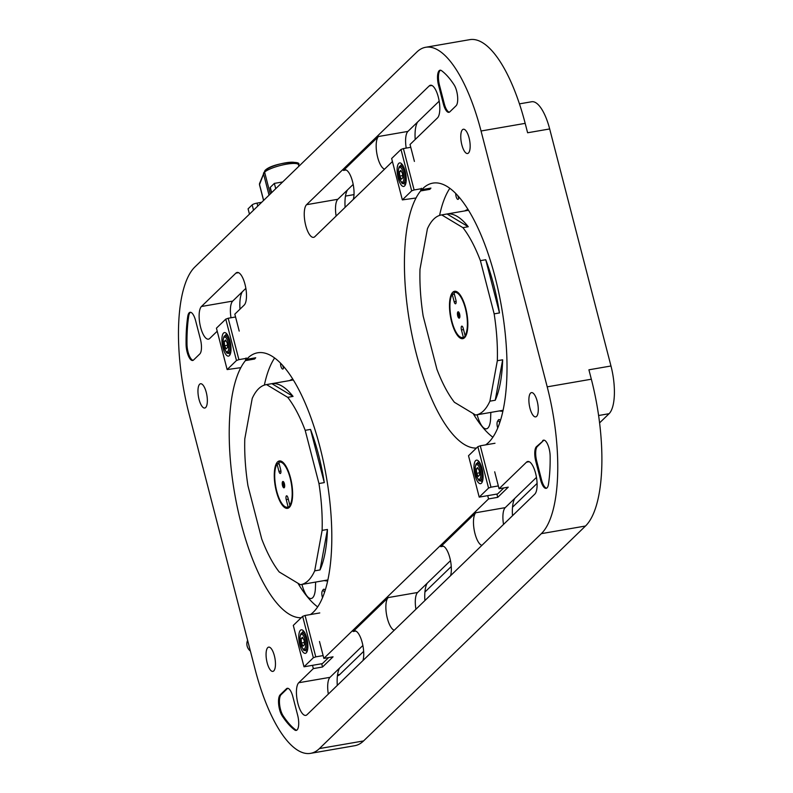 <?xml version="1.0" encoding="UTF-8"?>
<svg xmlns="http://www.w3.org/2000/svg" width="793" height="793" viewBox="0 0 793 793"><rect width="100%" height="100%" fill="white"/><g stroke="black" fill="none" stroke-linecap="round" stroke-linejoin="round"><path stroke-width="1.19" d="M254.85 357.921A14.928 5.174 -99.8 0 0 254.622 359.021L245.433 360.617A14.928 5.174 80.2 0 1 245.969 358.416M430.054 188.248A14.928 5.174 -99.8 0 0 429.836 189.349L420.637 190.935A14.928 5.174 80.2 0 1 421.172 188.744M462.458 129.735A12.311 4.272 80.2 0 1 463.37 129.239A12.311 4.272 80.2 0 1 469.674 140.648A12.311 4.272 80.2 0 1 467.563 153.515A12.311 4.272 80.2 0 1 461.526 143.503A12.311 4.272 80.2 0 1 462.458 129.735M267.756 647.613A12.311 4.272 80.2 0 1 268.668 647.128A12.311 4.272 80.2 0 1 274.973 658.527A12.311 4.272 80.2 0 1 272.861 671.393A12.311 4.272 80.2 0 1 266.825 661.382A12.311 4.272 80.2 0 1 267.756 647.613M530.567 393.1A12.311 4.272 80.2 0 1 531.479 392.614A12.311 4.272 80.2 0 1 537.793 404.014A12.311 4.272 80.2 0 1 535.681 416.88A12.311 4.272 80.2 0 1 529.645 406.868A12.311 4.272 80.2 0 1 530.567 393.1M199.638 384.248A12.311 4.272 80.2 0 1 200.55 383.753A12.311 4.272 80.2 0 1 206.864 395.162A12.311 4.272 80.2 0 1 204.753 408.028A12.311 4.272 80.2 0 1 198.716 398.017A12.311 4.272 80.2 0 1 199.638 384.248M317.666 606.903A134.324 46.599 80.2 0 1 297.95 583.242M264.366 385.091A134.324 46.599 80.2 0 1 274.616 358M315.634 582.072L315.396 588.188A19.904 6.899 80.2 0 1 311.213 598.497A19.904 6.899 80.2 0 1 301.955 584.441M324.198 580.595A102.485 35.556 -99.8 0 0 327.678 580.902M292.786 379.123A102.485 35.556 -99.8 0 0 289.614 380.59M283.666 366.584A4.114 1.427 80.2 0 1 283.101 368.884A4.114 1.427 80.2 0 1 282.794 369.052A4.114 1.427 80.2 0 1 281.228 367.228A4.114 1.427 80.2 0 1 280.534 363.174M591.34 379.213L547.21 386.845L481.044 131.004A119.396 41.424 80.2 0 0 425.653 47.283A119.396 41.424 80.2 0 0 416.811 52.06L194.88 266.983A119.396 41.424 80.2 0 0 189.021 413.787L255.187 669.639A119.396 41.424 80.2 0 0 310.578 753.35L354.719 745.717A119.396 41.424 -99.8 0 0 363.561 740.94L585.492 526.017A119.396 41.424 -99.8 0 0 591.34 379.213L588.912 369.806L610.977 365.989A38.807 13.461 80.2 0 1 609.074 413.698L599.597 422.877M217.213 331.206L209.709 338.472A16.911 5.868 80.2 0 1 208.46 339.156A16.911 5.868 80.2 0 1 200.173 325.408A16.911 5.868 80.2 0 1 201.442 306.494L235.898 273.129A16.911 5.868 80.2 0 1 237.157 272.445A16.911 5.868 80.2 0 1 245.443 286.194A16.911 5.868 80.2 0 1 244.175 305.107L234.827 314.157L239.208 331.087M494.693 471.805L499.065 488.736L508.263 487.15L497.746 497.33L496.933 494.188M497.746 497.33L488.557 498.916L487.824 496.101M492.879 437.23A134.324 46.599 80.2 0 1 473.163 413.569M439.58 215.418A134.324 46.599 80.2 0 1 449.829 188.328M421.361 188.258L421.727 189.686A134.324 46.599 80.2 0 1 432.829 183.124A134.324 46.599 80.2 0 1 498.678 292.26A134.324 46.599 80.2 0 1 488.557 442.464A134.324 46.599 80.2 0 1 485.643 444.873M476.434 448.065A134.324 46.599 80.2 0 1 412.925 339.444A134.324 46.599 80.2 0 1 420.637 190.935M421.727 189.686L430.926 188.1A134.324 46.599 -99.8 0 0 429.836 189.349M392.426 161.534L314.841 236.671A16.911 5.868 80.2 0 1 313.582 237.345A16.911 5.868 80.2 0 1 305.295 223.606A16.911 5.868 80.2 0 1 306.564 204.693L429.211 85.922A16.911 5.868 80.2 0 1 430.47 85.238A16.911 5.868 80.2 0 1 438.757 98.986A16.911 5.868 80.2 0 1 437.488 117.899L410.04 144.485L414.412 161.415M499.412 410.913A102.485 35.556 -99.8 0 0 502.891 411.22M467.999 209.451A102.485 35.556 -99.8 0 0 464.817 210.908M490.847 412.4L490.599 418.516A19.904 6.899 80.2 0 1 486.426 428.815A19.904 6.899 80.2 0 1 477.168 414.769M246.147 357.93L246.514 359.358A134.324 46.599 80.2 0 1 257.626 352.796A134.324 46.599 80.2 0 1 323.475 461.942A134.324 46.599 80.2 0 1 313.354 612.137A134.324 46.599 80.2 0 1 310.43 614.555M301.221 617.737A134.324 46.599 80.2 0 1 237.712 509.116A134.324 46.599 80.2 0 1 245.433 360.617M246.514 359.358L255.713 357.772A134.324 46.599 -99.8 0 0 254.622 359.021M363.561 740.94L319.42 748.572A119.396 41.424 80.2 0 1 310.578 753.35M319.42 748.572L541.351 533.649L585.492 526.017M547.21 386.845A119.396 41.424 80.2 0 1 541.351 533.649M297.662 715.256A11.945 4.143 80.2 0 1 296.195 730.412A11.945 4.143 80.2 0 1 294.689 729.957A99.502 34.515 80.2 0 1 282.1 715.742A11.945 4.143 80.2 0 1 278.65 704.224A11.945 4.143 80.2 0 1 280.157 694.856L286.432 688.78A11.945 4.143 80.2 0 1 287.314 688.304A11.945 4.143 80.2 0 1 292.855 696.67L297.662 715.256M542.67 440.63A11.945 4.143 80.2 0 1 543.552 440.155A11.945 4.143 80.2 0 1 550.144 456.163A99.502 34.515 80.2 0 1 548.478 484.186A11.945 4.143 80.2 0 1 546.159 488.339A11.945 4.143 80.2 0 1 540.618 479.973L535.81 461.387A11.945 4.143 80.2 0 1 536.395 446.707L543.592 440.472A11.945 4.143 80.2 0 1 544.028 440.145M193.561 360.002A11.945 4.143 80.2 0 1 192.679 360.478A11.945 4.143 80.2 0 1 186.087 344.469A99.502 34.515 80.2 0 1 187.753 316.447A11.945 4.143 80.2 0 1 190.072 312.293A11.945 4.143 80.2 0 1 195.613 320.659L200.421 339.245A11.945 4.143 80.2 0 1 199.836 353.926L193.561 360.002M441.542 70.676A99.502 34.515 80.2 0 1 454.131 84.891A11.945 4.143 80.2 0 1 457.581 96.409A11.945 4.143 80.2 0 1 456.074 105.776L449.8 111.853A11.945 4.143 80.2 0 1 448.917 112.328A11.945 4.143 80.2 0 1 443.376 103.962L438.569 85.376A11.945 4.143 80.2 0 1 440.036 70.22A11.945 4.143 80.2 0 1 441.542 70.676M319.48 641.487L323.861 658.418L488.557 498.916M499.065 488.736L526.522 462.16A16.911 5.868 80.2 0 1 527.771 461.476A16.911 5.868 80.2 0 1 536.058 475.225A16.911 5.868 80.2 0 1 534.789 494.138L307.02 714.711A16.911 5.868 80.2 0 1 305.761 715.395A16.911 5.868 80.2 0 1 297.474 701.646A16.911 5.868 80.2 0 1 298.743 682.733L313.344 668.598L312.62 665.773M546.605 488.191A11.945 4.143 80.2 0 1 541.54 479.815L536.732 461.229A11.945 4.143 80.2 0 1 537.317 446.548L543.592 440.472M449.363 112.18A11.945 4.143 80.2 0 1 444.298 103.804L439.491 85.218A11.945 4.143 80.2 0 1 440.511 70.22M296.641 730.254A11.945 4.143 80.2 0 1 295.611 729.798A99.502 34.515 80.2 0 1 283.022 715.583A11.945 4.143 80.2 0 1 279.562 704.065A11.945 4.143 80.2 0 1 281.079 694.698L287.353 688.621A11.945 4.143 80.2 0 1 287.79 688.294M193.125 360.329A11.945 4.143 80.2 0 1 186.999 344.311A99.502 34.515 80.2 0 1 188.675 316.288A11.945 4.143 80.2 0 1 190.548 312.283M362.976 660.519A16.911 5.868 -99.8 0 0 361.915 641.487A16.911 5.868 -99.8 0 0 354.402 630.841A16.911 5.868 -99.8 0 0 353.143 631.515L388.193 597.575A16.911 5.868 -99.8 0 0 386.657 615.229A16.911 5.868 -99.8 0 0 394.29 630.197M450.583 575.678A16.911 5.868 -99.8 0 0 449.522 556.656A16.911 5.868 -99.8 0 0 442.008 546A16.911 5.868 -99.8 0 0 440.749 546.674L475.79 512.744A16.911 5.868 -99.8 0 0 474.264 530.388A16.911 5.868 -99.8 0 0 481.896 545.356M353.281 199.439A16.911 5.868 -99.8 0 0 352.221 180.417A16.911 5.868 -99.8 0 0 344.707 169.761A16.911 5.868 -99.8 0 0 343.448 170.436L378.489 136.505A16.911 5.868 -99.8 0 0 376.962 154.149A16.911 5.868 -99.8 0 0 384.595 169.117M415.928 609.242A16.911 5.868 80.2 0 1 417.614 592.49L450.483 560.661M503.535 524.411A16.911 5.868 80.2 0 1 505.22 507.649L536.474 477.386M406.214 148.093A16.911 5.868 80.2 0 1 407.919 131.41L439.173 101.147M519.435 103.863L531.677 101.752A38.807 13.461 80.2 0 1 549.678 128.952L610.977 365.989M537.089 483.413L512.516 507.203M451.257 566.539L424.919 592.044M363.65 651.37L339.84 674.437A38.807 13.461 80.2 0 1 337.412 675.884M458.879 196.912A4.114 1.427 80.2 0 1 458.314 199.212A4.114 1.427 80.2 0 1 458.007 199.37A4.114 1.427 80.2 0 1 456.441 197.556A4.114 1.427 80.2 0 1 455.737 193.502M242.321 291.774A25.872 8.971 -99.8 0 0 239.992 309.161M323.861 658.418L333.05 656.822L322.543 667.002L321.73 663.86M322.543 667.002L313.344 668.598M328.322 694.083A16.911 5.868 80.2 0 1 330.007 677.331L362.877 645.492M347.453 189.973A25.872 8.971 -99.8 0 0 345.114 207.35M336.143 216.043A16.911 5.868 80.2 0 1 337.828 199.281L353.182 184.422M427.229 583.172A25.872 8.971 -99.8 0 0 424.899 600.559M514.835 498.341A25.872 8.971 -99.8 0 0 512.506 515.718M339.632 668.013A25.872 8.971 -99.8 0 0 337.293 685.4M417.534 122.102A25.872 8.971 -99.8 0 0 415.195 139.479M231.011 317.765A16.911 5.868 80.2 0 1 232.706 301.092L245.86 288.355M549.678 128.952L527.613 132.768L525.174 123.361A119.396 41.424 -99.8 0 0 469.793 39.65L425.653 47.283M459.395 318.062A3.222 1.12 80.2 0 1 458.77 317.468A3.222 1.12 80.2 0 1 458.592 317.17M457.858 312.918A3.222 1.12 80.2 0 1 457.918 312.581A3.222 1.12 80.2 0 1 458.314 311.808M457.928 315.683A2.498 0.862 80.2 0 1 457.789 313.176A2.498 0.862 80.2 0 1 458.988 313.176A2.498 0.862 80.2 0 1 459.573 316.556A2.498 0.862 80.2 0 1 458.443 316.952A2.498 0.862 80.2 0 1 457.928 315.683M459.484 316.526L458.81 317.18L457.987 315.624L457.839 313.413L458.513 312.759L459.484 316.526M458.77 313.255L457.839 313.413M459.405 315.376L457.987 315.624M459.454 318.023A3.222 1.12 80.2 0 1 459.216 318.152A3.222 1.12 80.2 0 1 457.561 315.158A3.222 1.12 80.2 0 1 458.116 311.788A3.222 1.12 80.2 0 1 459.692 314.415A3.222 1.12 80.2 0 1 459.454 318.023M458.176 292.676A23.463 8.138 80.2 0 0 454.379 292.032L453.993 292.676L455.886 300.012A2.984 1.031 80.2 0 1 455.519 303.798A2.984 1.031 80.2 0 1 454.141 301.707L452.238 294.372L452.634 293.727L454.548 294.808M465.481 335.845A22.045 7.652 80.2 0 1 464.966 336.153L464.014 337.729A23.463 8.138 80.2 0 1 459.94 336.866A23.463 8.138 80.2 0 1 459.662 336.629M464.014 337.729L463.33 337.263A22.888 7.94 80.2 0 1 459.395 336.42A22.888 7.94 80.2 0 1 450.84 316.328A22.888 7.94 80.2 0 1 452.149 294.52A22.888 7.94 80.2 0 1 452.238 294.372M463.33 337.263L461.437 329.928A2.984 1.031 80.2 0 1 461.804 326.141A2.984 1.031 80.2 0 1 463.191 328.233L465.085 335.568L465.759 336.024M453.993 292.676A22.888 7.94 80.2 0 1 465.382 308.467A22.888 7.94 80.2 0 1 465.085 335.568M465.719 308.14A24.038 8.336 -99.8 0 0 457.898 292.439A24.038 8.336 -99.8 0 0 450.444 316.387A24.038 8.336 -99.8 0 0 465.511 336.45A24.038 8.336 -99.8 0 0 465.719 308.14M502.663 359.794L495.238 400.247A101.484 35.209 -99.8 0 0 502.663 359.794L497.33 360.716L489.905 401.169A101.484 35.209 80.2 0 1 475.959 414.977A101.484 35.209 80.2 0 1 475.592 415.026L454.409 402.279A101.484 35.209 80.2 0 1 436.923 369.29L423.165 316.08A101.484 35.209 80.2 0 1 419.993 269.224L427.417 228.771A101.484 35.209 80.2 0 1 441.364 214.962A101.484 35.209 80.2 0 1 441.731 214.913L447.064 213.991L468.257 226.739A101.484 35.209 -99.8 0 0 447.064 213.991M499.491 312.938A101.484 35.209 -99.8 0 0 485.732 259.727L499.491 312.938L494.158 313.859L480.399 260.649L485.732 259.727M495.238 400.247L489.905 401.169M468.257 226.739L462.924 227.66L441.731 214.913M462.924 227.66A101.484 35.209 80.2 0 1 480.399 260.649M494.158 313.859A101.484 35.209 80.2 0 1 497.33 360.716M284.191 487.745A3.222 1.12 80.2 0 1 283.557 487.14A3.222 1.12 80.2 0 1 283.388 486.843M282.655 482.6A3.222 1.12 80.2 0 1 282.714 482.263A3.222 1.12 80.2 0 1 283.101 481.48M282.724 485.356A2.498 0.862 80.2 0 1 282.576 482.848A2.498 0.862 80.2 0 1 283.785 482.848A2.498 0.862 80.2 0 1 284.37 486.228A2.498 0.862 80.2 0 1 283.23 486.634A2.498 0.862 80.2 0 1 282.724 485.356M284.281 486.198L283.607 486.852L282.774 485.296L282.625 483.096L283.299 482.441L284.281 486.198M283.567 482.927L282.625 483.096M284.201 485.048L282.774 485.296M284.241 487.695A3.222 1.12 80.2 0 1 284.003 487.824A3.222 1.12 80.2 0 1 282.348 484.84A3.222 1.12 80.2 0 1 282.903 481.47A3.222 1.12 80.2 0 1 284.489 484.087A3.222 1.12 80.2 0 1 284.241 487.695M282.962 462.349A23.463 8.138 80.2 0 0 279.176 461.704L278.779 462.349L280.682 469.684A2.984 1.031 80.2 0 1 280.316 473.48A2.984 1.031 80.2 0 1 278.928 471.389L277.035 464.044L277.421 463.399L279.334 464.48M290.278 505.518A22.045 7.652 80.2 0 1 289.752 505.825L288.801 507.401A23.463 8.138 80.2 0 1 284.737 506.549A23.463 8.138 80.2 0 1 284.459 506.311M288.801 507.401L288.127 506.945A22.888 7.94 80.2 0 1 284.181 506.093A22.888 7.94 80.2 0 1 275.627 486A22.888 7.94 80.2 0 1 276.935 464.192A22.888 7.94 80.2 0 1 277.035 464.044M288.127 506.945L286.223 499.6A2.984 1.031 80.2 0 1 286.59 495.813A2.984 1.031 80.2 0 1 287.978 497.905L289.881 505.25L290.555 505.706M278.779 462.349A22.888 7.94 80.2 0 1 290.169 478.139A22.888 7.94 80.2 0 1 289.881 505.25M290.506 477.812A24.038 8.336 -99.8 0 0 282.685 462.111A24.038 8.336 -99.8 0 0 275.23 486.069A24.038 8.336 -99.8 0 0 290.297 506.122A24.038 8.336 -99.8 0 0 290.506 477.812M327.45 529.466L320.025 569.929A101.484 35.209 -99.8 0 0 327.45 529.466L322.117 530.388L314.692 570.851A101.484 35.209 80.2 0 1 300.745 584.649A101.484 35.209 80.2 0 1 300.378 584.709L279.195 571.951A101.484 35.209 80.2 0 1 261.72 538.962L247.951 485.752A101.484 35.209 80.2 0 1 244.789 438.906L252.214 398.443A101.484 35.209 80.2 0 1 266.161 384.645A101.484 35.209 80.2 0 1 266.527 384.585L271.86 383.663L293.043 396.411A101.484 35.209 -99.8 0 0 271.86 383.663M324.287 482.61A101.484 35.209 -99.8 0 0 310.519 429.409L324.287 482.61L318.955 483.532L305.186 430.331L310.519 429.409M320.025 569.929L314.692 570.851M293.043 396.411L287.71 397.333L266.527 384.585M287.71 397.333A101.484 35.209 80.2 0 1 305.186 430.331M318.955 483.532A101.484 35.209 80.2 0 1 322.117 530.388M271.642 192.649L270.274 187.356L274.358 183.391L275.726 188.684M261.65 202.314L257.011 203.117A3.985 0.862 165.5 0 0 252.164 204.881L248.08 208.846L249.448 214.14M270.274 187.356A3.985 0.862 165.5 0 0 270.096 187.713L271.424 192.848M274.358 183.391L282.685 181.954M265.09 170.386L264.614 172.15A17.912 3.866 -14.5 0 1 283.349 164.795A17.912 3.866 -14.5 0 1 298.515 164.795C302.956 160.008 272.495 162.704 265.09 170.386M270.264 193.978L264.614 172.15A59.703 12.876 -14.5 0 0 263.563 173.954L269.045 195.157M250.39 651.093A8.951 8.178 -134.1 0 1 247.624 640.377M400.257 166.371A9.952 3.45 80.2 0 1 401.07 164.954A9.952 3.45 80.2 0 1 401.813 164.557A9.952 3.45 80.2 0 1 402.289 164.567M405.649 183.986A9.952 3.45 80.2 0 1 405.203 184.164A9.952 3.45 80.2 0 1 403.131 182.975M398.75 163.388A11.945 4.143 -99.8 0 0 398.383 178.891A11.945 4.143 -99.8 0 0 405.064 185.344A11.945 4.143 -99.8 0 0 405.748 173.974A11.945 4.143 -99.8 0 0 401.288 163.487A11.945 4.143 -99.8 0 0 398.75 163.388M416.028 197.992L402.348 199.895L391.643 158.511L400.99 149.461L411.686 190.845L414.115 189.963L403.409 148.578L400.99 149.461M402.348 199.895L411.686 190.845M421.47 188.684L414.115 189.963M410.764 147.3L403.409 148.578M482.521 481.222A9.952 3.45 80.2 0 1 482.065 481.391A9.952 3.45 80.2 0 1 480.003 480.201M477.128 463.598A9.952 3.45 80.2 0 1 478.675 461.784A9.952 3.45 80.2 0 1 479.16 461.794M481.45 483.195A11.945 4.143 -99.8 0 0 481.936 482.57A11.945 4.143 -99.8 0 0 482.62 471.201A11.945 4.143 -99.8 0 0 478.159 460.713A11.945 4.143 -99.8 0 0 474.313 471.746A11.945 4.143 -99.8 0 0 481.45 483.195M477.852 446.687L488.557 488.072L490.986 487.189L480.28 445.805L477.852 446.687L468.514 455.737L479.21 497.122L488.557 488.072M503.823 487.913L497.607 493.94L479.21 497.122M494.991 443.257L480.28 445.805M498.341 485.921L490.986 487.189M225.053 336.044A9.952 3.45 80.2 0 1 225.866 334.626A9.952 3.45 80.2 0 1 226.6 334.23A9.952 3.45 80.2 0 1 227.085 334.24M230.436 353.668A9.952 3.45 80.2 0 1 229.99 353.837A9.952 3.45 80.2 0 1 227.918 352.647M223.537 333.06A11.945 4.143 -99.8 0 0 223.18 348.563A11.945 4.143 -99.8 0 0 229.861 355.016A11.945 4.143 -99.8 0 0 230.535 343.647A11.945 4.143 -99.8 0 0 226.074 333.159A11.945 4.143 -99.8 0 0 223.537 333.06M240.814 367.665L227.135 369.568L216.43 328.183L225.777 319.133L236.483 360.518L238.901 359.635L228.196 318.251L225.777 319.133M227.135 369.568L236.483 360.518M246.256 358.367L238.901 359.635M235.561 316.982L228.196 318.251M301.915 633.27A9.952 3.45 80.2 0 1 302.728 631.852A9.952 3.45 80.2 0 1 303.471 631.456A9.952 3.45 80.2 0 1 303.947 631.466M307.307 650.894A9.952 3.45 80.2 0 1 306.861 651.063A9.952 3.45 80.2 0 1 304.79 649.873M300.408 630.296A11.945 4.143 -99.8 0 0 300.041 645.789A11.945 4.143 -99.8 0 0 306.722 652.252A11.945 4.143 -99.8 0 0 307.406 640.873A11.945 4.143 -99.8 0 0 302.946 630.385A11.945 4.143 -99.8 0 0 300.408 630.296M328.619 657.595L322.394 663.622L304.006 666.794L293.301 625.409L302.648 616.359L313.354 657.744L315.773 656.862L305.067 615.477L302.648 616.359M304.006 666.794L313.354 657.744M323.128 655.593L315.773 656.862M319.777 612.939L305.067 615.477M283.567 367.823A3.995 1.388 80.2 0 1 282.675 365.454M458.77 198.141A3.995 1.388 80.2 0 1 457.888 195.782M224.26 341.337L225.608 340.028L227.254 343.141L227.551 347.552L226.203 348.861L224.558 345.758L224.26 341.337L226.124 341.01M227.393 345.262L224.558 345.758M301.122 638.563L302.48 637.265L304.125 640.367L304.423 644.788L303.075 646.087L301.429 642.984L301.122 638.563L302.995 638.246M304.264 642.489L301.429 642.984M399.464 171.665L400.812 170.356L402.467 173.469L402.765 177.88L401.417 179.188L399.761 176.076L399.464 171.665L401.337 171.338M402.606 175.59L399.761 176.076M476.335 468.891L477.683 467.583L479.329 470.695L479.626 475.106L478.278 476.415L476.633 473.302L476.335 468.891L478.209 468.564M479.478 472.816L476.633 473.302M500.433 420.587A5.967 2.072 -99.8 0 0 498.956 419.556A5.967 2.072 -99.8 0 0 498.272 420.112L497.489 421.39A4.748 1.645 80.2 0 1 499.729 422.758M497.756 427.982A4.748 1.645 80.2 0 1 497.449 426.991A4.748 1.645 80.2 0 1 497.489 421.39M325.219 590.27A5.967 2.072 -99.8 0 0 323.742 589.239A5.967 2.072 -99.8 0 0 323.068 589.784L322.285 591.072A4.748 1.645 80.2 0 1 324.515 592.43M322.543 597.664A4.748 1.645 80.2 0 1 322.245 596.663A4.748 1.645 80.2 0 1 322.285 591.072M536.395 446.707L537.317 446.548M535.81 461.387L536.732 461.229M540.618 479.973L541.54 479.815M438.569 85.376L439.491 85.218M443.376 103.962L444.298 103.804M294.689 729.957L295.611 729.798M286.432 688.78L287.353 688.621M280.157 694.856L281.079 694.698M282.1 715.742L283.022 715.583M186.087 344.469L186.999 344.311M187.753 316.447L188.675 316.288M417.614 592.49L388.193 597.575M355.809 631.05L353.143 631.515M505.22 507.649L475.79 512.744M346.115 169.98L343.448 170.436M407.919 131.41L378.489 136.505M345.47 196.089L354.005 194.612M330.007 677.331L298.743 682.733M443.416 546.218L440.749 546.674M529.179 461.695L526.522 462.16M337.828 199.281L306.564 204.693M431.878 85.456L429.211 85.922M238.564 272.663L235.898 273.129M232.706 301.092L201.442 306.494M339.84 674.437L337.54 674.833M609.074 413.698L598.616 415.512M481.044 131.004L525.174 123.361M454.141 301.707L456.124 301.37M461.437 329.928L463.528 329.561M278.928 471.389L280.91 471.042M286.223 499.6L288.325 499.243M252.164 204.881L253.532 210.175M257.775 206.071L257.011 203.117M296.126 163.576A15.919 3.44 165.5 0 0 283.032 163.318A15.919 3.44 165.5 0 0 266.002 169.92M263.623 172.824A1.992 1.923 20.8 0 0 263.563 173.954L259.539 184.561A1.992 1.923 20.8 0 1 259.598 183.431L264.921 170.574M263.563 200.47L259.519 184.838A7.96 1.715 -14.5 0 1 259.539 184.561L263.643 200.391M229.306 341.882A8.455 2.934 -99.8 0 0 225.381 335.954C224.032 335.211 223.249 337.461 223.021 342.705C225.371 351.567 227.125 354.877 228.265 352.617A8.455 2.934 -99.8 0 0 228.89 352.28A8.455 2.934 -99.8 0 0 229.306 341.882M228.097 342.328A7.464 2.587 80.2 0 1 226.392 351.616A7.464 2.587 80.2 0 1 223.229 339.394A7.464 2.587 80.2 0 1 228.097 342.328M306.177 639.108A8.455 2.934 -99.8 0 0 302.252 633.181C300.904 632.437 300.111 634.687 299.893 639.931C302.242 648.793 303.987 652.104 305.136 649.854A8.455 2.934 -99.8 0 0 305.761 649.517A8.455 2.934 -99.8 0 0 306.177 639.108M304.968 639.555A7.464 2.587 80.2 0 1 303.263 648.843A7.464 2.587 80.2 0 1 300.101 636.63A7.464 2.587 80.2 0 1 304.968 639.555M404.519 172.21A8.455 2.934 -99.8 0 0 400.594 166.282C399.246 165.539 398.453 167.789 398.235 173.023C400.584 181.894 402.329 185.195 403.478 182.945A8.455 2.934 -99.8 0 0 404.103 182.608A8.455 2.934 -99.8 0 0 404.519 172.21M403.3 172.646A7.464 2.587 80.2 0 1 401.595 181.944A7.464 2.587 80.2 0 1 398.443 169.722A7.464 2.587 80.2 0 1 403.3 172.646M481.381 469.436A8.455 2.934 -99.8 0 0 477.465 463.509C476.107 462.765 475.324 465.015 475.106 470.259C477.455 479.121 479.2 482.422 480.34 480.171A8.455 2.934 -99.8 0 0 480.974 479.834A8.455 2.934 -99.8 0 0 481.381 469.436M480.171 469.882A7.464 2.587 80.2 0 1 478.466 479.17A7.464 2.587 80.2 0 1 475.304 466.948A7.464 2.587 80.2 0 1 480.171 469.882M458.443 316.952L458.77 317.468M457.789 313.176L457.918 312.581M459.395 336.42L459.94 336.866M452.149 294.52L452.516 293.916M468.504 210.274L441.364 214.962M503.099 410.278L475.959 414.977M283.23 486.634L283.557 487.14M282.576 482.848L282.714 482.263M284.181 506.093L284.737 506.549M276.935 464.192L277.302 463.588M293.301 379.946L266.161 384.645M327.886 579.951L300.745 584.649M259.519 184.838L259.598 183.431M298.892 166.252L298.515 164.795M228.265 352.617L230.783 352.191M225.381 335.954L227.898 335.518M305.136 649.854L307.644 649.417M302.252 633.181L304.77 632.745M403.478 182.945L405.986 182.509M400.594 166.282L403.102 165.846M480.34 480.171L482.858 479.735M477.465 463.509L479.973 463.072"/></g></svg>
